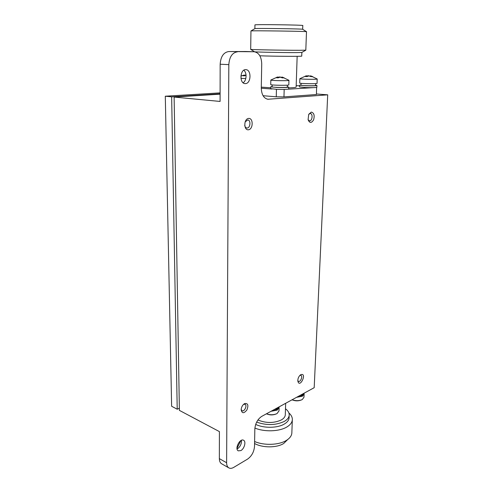 <?xml version="1.0" encoding="UTF-8"?>
<svg xmlns="http://www.w3.org/2000/svg" width="493" height="493" viewBox="0 0 493 493"><rect width="100%" height="100%" fill="white"/><g stroke="black" fill="none" stroke-linecap="round" stroke-linejoin="round"><path stroke-width="0.74" d="M272.136 86.534L270.682 86.848L276.863 87.464C283.937 87.655 287.9 87.526 288.744 87.095L287.308 86.786M270.645 88.648L276.813 89.338C283.882 89.529 287.844 89.399 288.688 88.95L288.744 87.144M272.13 86.823L272.13 86.867C272.136 87.483 288.115 87.705 287.296 87.076L287.357 85.166M301.02 84.913L299.627 85.19L305.876 85.788C312.507 85.961 316.192 85.856 316.944 85.474L315.563 85.184M299.571 86.916L305.808 87.581C312.433 87.76 316.118 87.643 316.87 87.249L316.937 85.517M301.013 85.172L301.013 85.215C301.007 85.776 316.321 86.022 315.551 85.449L315.631 83.607M278.828 407.027C278.12 408.105 276.721 408.876 274.626 409.326M272.21 410.651C275.23 410.422 277.078 409.578 277.756 408.105M303.934 393.297C303.331 394.295 302.036 395.004 300.052 395.423M297.686 396.717C300.551 396.514 302.271 395.737 302.844 394.382M292.078 399.786C295.825 401 299.22 400.932 302.258 399.576L303.978 397.241L304.101 394.246M296.607 397.309L302.443 396.218L304.119 393.932L303.965 393.285M266.436 413.806C270.244 415.124 273.775 415.044 277.035 413.584L279.001 410.903L279.093 407.828M271.039 411.291L277.202 410.108L279.106 407.483L279.001 406.935M310.424 76.36L310.448 75.854L310.824 75.91L317.209 78.985C318.139 79.576 299.843 79.281 299.855 78.707L299.898 78.646M310.448 75.854L312.698 76.581L311.101 76.649L308.852 75.922L307.028 76.6L305.007 76.483L306.831 75.811L305.58 75.99M306.825 76.008L308.427 75.743L310.43 76.255M317.209 79.028L317.03 83.342C317.954 83.995 299.689 83.699 299.701 83.064L299.707 83.021M245.797 78.541L240.954 78.375M246.056 75.238L244.454 75.836L242.581 75.725L243.702 75.164M244.571 75.337L246.038 75.01M281.848 77.654L281.867 77.062L282.39 77.142L288.947 80.316C289.933 80.963 270.842 80.698 270.836 80.069L270.885 79.995M281.867 77.062L284.147 77.826L282.403 77.9L280.116 77.136L278.132 77.851L276.092 77.728L278.077 77.019L276.924 77.179M278.07 77.259L279.827 76.945L281.854 77.481M288.947 80.365L288.812 84.87C289.792 85.585 270.737 85.32 270.737 84.617L270.737 84.574M297.156 56.313L296.139 87.027C296.25 87.434 293.779 87.723 288.719 87.902M270.663 87.772L261.29 87.138M259.848 55.783C272.98 56.344 303.971 56.541 301.728 56.066L301.858 52.449L296.509 52.597C284.104 52.677 254.678 52.092 254.542 51.771L254.493 51.74M305.833 50.163L299.658 50.298C285.213 50.341 250.69 49.694 250.721 49.392L250.69 49.355M306.51 31.706C309.185 31.312 251.27 30.498 250.986 30.93L250.955 30.96M306.461 31.675L302.684 29.29C304.785 28.853 255.356 28.163 254.912 28.619L254.863 28.649M302.665 29.266L302.794 25.568C305.648 24.977 254.702 24.262 254.936 24.903L254.936 24.94M257.919 419.993C266.146 423.321 273.972 423.29 281.398 419.913C284.06 418.341 285.361 416.505 285.299 414.403L285.669 403.286M256.656 422.107C266.707 425.601 275.963 425.348 284.418 421.349C287.684 419.407 289.28 417.146 289.206 414.564C289.058 412.462 287.82 410.533 285.49 408.771M255.682 424.405C263.718 428.368 277.534 428.189 284.325 424.048C287.592 422.1 289.188 419.82 289.108 417.226L289.169 415.451M254.887 428.053C264.377 432.102 279.352 431.591 286.84 427C290.599 424.726 292.435 422.076 292.349 419.068C292.213 416.875 291.049 414.829 288.867 412.931M254.604 441.506C264.026 445.678 278.927 445.148 286.384 440.415C290.124 438.074 291.948 435.356 291.868 432.256L292.312 420.116M254.567 443.49C262.387 447.964 276.733 447.958 283.691 443.49L287.702 439.54M244.645 403.582L243.622 404.309C242.155 405.764 241.336 407.532 241.163 409.621C241.915 413.59 243.819 413.713 246.888 409.979C248.706 405.209 247.961 403.077 244.645 403.582M241.176 409.486L242.014 410.749C244.374 412.086 247.517 405.277 245.015 404.266L243.573 404.377M300.866 374.649L300.169 375.124C298.548 376.738 297.766 378.704 297.834 381.027C299.633 389.162 307.546 372.449 300.866 374.649M297.809 380.658L298.456 381.366C300.52 382.395 303.029 376.054 300.847 375.321L299.904 375.37M311.286 112.102L308.717 114.327L308.088 119.713C309.629 123.262 311.471 123.299 313.61 119.83C314.787 115.405 314.01 112.829 311.286 112.102M308.088 119.719L309.456 120.834C312.272 121.315 313.184 113.624 310.319 113.507L308.723 114.314M248.601 118.419C243.69 118.856 243.554 130.454 248.441 129.795C253.279 129.289 253.464 117.895 248.601 118.419M244.694 125.438C245.046 126.935 245.754 127.779 246.827 127.983C250.247 128.605 251.239 120.169 247.763 119.953L245.107 121.925M243.795 70.246C247.116 72.681 246.648 80.778 243.098 82.756M245.434 83.594L245.064 83.594C239.167 83.563 239.955 69.002 245.853 69.649C251.64 69.636 251.177 83.662 245.434 83.594M241.379 440.323L241.484 441.666C241.25 444.316 240.153 446.516 238.187 448.266L237.065 448.957M240.892 440.576L236.985 448.396M240.892 450.584L238.279 450.849C234.366 449.055 239.918 437.981 243.56 440.255C246.309 441.426 244.417 448.741 240.892 450.584M316.426 93.978L327.703 94.835L267.909 99.253C263.743 98.353 261.53 94.594 261.278 87.976L261.728 63.93C261.438 56.683 258.911 52.622 254.154 51.753L228.764 51.549C223.588 52.332 220.722 56.559 220.161 64.232L220.088 101.441L174.121 97.059L220.1 94.175M263.071 95.716L276.265 96.813L283.968 96.899L284.178 89.43L283.586 89.424M316.623 87.397L316.401 94.527L283.968 96.899M237.466 51.808C232.289 52.597 229.411 56.874 228.826 64.632L226.614 462.736C226.638 465.281 227.384 467 228.851 467.894C230.237 468.633 231.858 468.467 233.725 467.382L247.609 459.075C251.72 456.105 254.018 451.884 254.511 446.411L254.844 428.916C255.362 423.314 257.66 419.142 261.721 416.388L314.189 387.689L327.703 94.835M226.614 462.736L219.354 458.632L219.41 431.603L179.39 410.373L174.121 97.059M177.215 409.221L171.65 96.825L165.297 96.215L171.632 406.257L177.215 409.221L179.353 408.204M171.65 96.825L220.106 93.812M220.106 92.881L165.297 96.215M179.187 398.338L174.331 109.508M245.65 51.512L228.764 51.549M219.354 458.632C219.391 461.152 220.143 462.865 221.616 463.765L228.851 467.894M261.272 88.222L272.05 89.017M275.901 89.301L277.048 89.35M316.697 87.434L316.272 87.458M313.271 87.643L287.937 89.202M284.652 89.406L284.178 89.43M296.182 85.628L299.608 85.862M276.265 96.813L276.45 89.344M278.058 77.839L278.077 77.019M244.565 75.786L244.571 75.047M306.8 76.563L306.831 75.811M268.697 99.253L267.132 99.118M253.987 51.753L245.311 51.5M228.826 64.632L220.161 64.232M270.645 88.697L270.682 86.848M272.13 86.867L272.173 84.913M299.565 86.965L299.627 85.19M301.013 85.215L301.075 83.335M292.035 399.805C295.171 401.129 298.308 401.179 301.451 399.946M266.417 413.818C269.622 415.186 272.845 415.254 276.08 414.015M305.943 75.916L299.849 78.683M299.855 78.707L299.701 83.064M243.973 75.121L240.892 76.027M277.276 77.111L270.83 80.039M270.836 80.069L270.737 84.617M301.876 52.431L305.783 50.194M254.542 51.771L250.721 49.392M250.955 30.936L250.69 49.386M306.492 31.712L305.814 50.15M254.912 28.619L250.986 30.93M254.936 24.903L254.881 28.631M241.484 441.666L241.434 440.619M238.187 448.266L237.33 448.827M254.154 51.753L245.483 51.506"/></g></svg>
